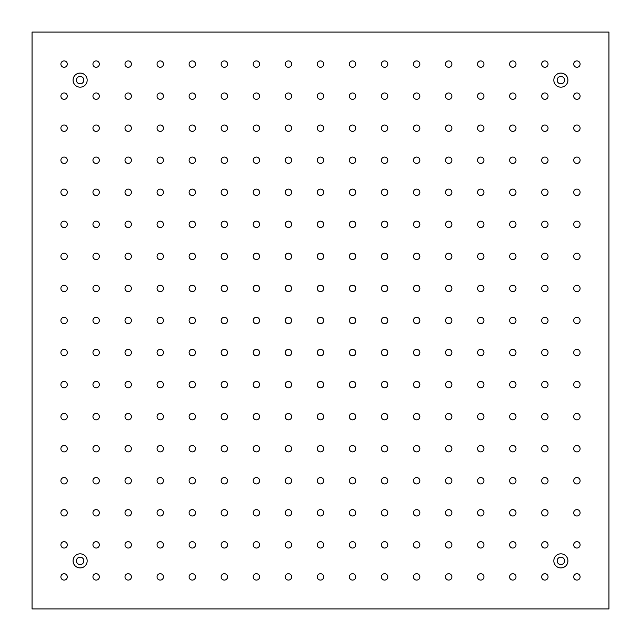 <?xml version="1.0" encoding="UTF-8"?>
<svg xmlns="http://www.w3.org/2000/svg" width="641" height="641" viewBox="0 0 641 641"><rect width="100%" height="100%" fill="white"/><g stroke="black" fill="none" stroke-linecap="round" stroke-linejoin="round"><path stroke-width="0.96" d="M64.1 573.695A3.205 3.205 0 0 1 66.872 578.503A3.205 3.205 0 0 1 61.328 578.503A3.205 3.205 0 0 1 64.1 573.695M64.1 541.645A3.205 3.205 0 0 1 66.872 546.452A3.205 3.205 0 0 1 61.328 546.452A3.205 3.205 0 0 1 64.1 541.645M64.1 509.595A3.205 3.205 0 0 1 66.872 514.403A3.205 3.205 0 0 1 61.328 514.403A3.205 3.205 0 0 1 64.1 509.595M64.1 477.545A3.205 3.205 0 0 1 66.872 482.353A3.205 3.205 0 0 1 61.328 482.353A3.205 3.205 0 0 1 64.1 477.545M64.1 445.495A3.205 3.205 0 0 1 66.872 450.303A3.205 3.205 0 0 1 61.328 450.303A3.205 3.205 0 0 1 64.1 445.495M64.1 413.445A3.205 3.205 0 0 1 66.872 418.252A3.205 3.205 0 0 1 61.328 418.252A3.205 3.205 0 0 1 64.1 413.445M64.1 381.395A3.205 3.205 0 0 1 66.872 386.202A3.205 3.205 0 0 1 61.328 386.202A3.205 3.205 0 0 1 64.1 381.395M64.1 349.345A3.205 3.205 0 0 1 66.872 354.153A3.205 3.205 0 0 1 61.328 354.153A3.205 3.205 0 0 1 64.1 349.345M64.1 317.295A3.205 3.205 0 0 1 66.872 322.103A3.205 3.205 0 0 1 61.328 322.103A3.205 3.205 0 0 1 64.1 317.295M64.1 285.245A3.205 3.205 0 0 1 66.872 290.053A3.205 3.205 0 0 1 61.328 290.053A3.205 3.205 0 0 1 64.1 285.245M64.1 253.195A3.205 3.205 0 0 1 66.872 258.002A3.205 3.205 0 0 1 61.328 258.002A3.205 3.205 0 0 1 64.1 253.195M64.1 221.145A3.205 3.205 0 0 1 66.872 225.953A3.205 3.205 0 0 1 61.328 225.953A3.205 3.205 0 0 1 64.1 221.145M64.1 189.095A3.205 3.205 0 0 1 66.872 193.903A3.205 3.205 0 0 1 61.328 193.903A3.205 3.205 0 0 1 64.1 189.095M64.1 157.045A3.205 3.205 0 0 1 66.872 161.852A3.205 3.205 0 0 1 61.328 161.852A3.205 3.205 0 0 1 64.1 157.045M64.1 124.995A3.205 3.205 0 0 1 66.872 129.803A3.205 3.205 0 0 1 61.328 129.803A3.205 3.205 0 0 1 64.1 124.995M64.1 92.945A3.205 3.205 0 0 1 66.872 97.752A3.205 3.205 0 0 1 61.328 97.752A3.205 3.205 0 0 1 64.1 92.945M576.9 573.695A3.205 3.205 0 0 1 579.672 578.503A3.205 3.205 0 0 1 574.128 578.503A3.205 3.205 0 0 1 576.9 573.695M544.85 573.695A3.205 3.205 0 0 1 547.622 578.503A3.205 3.205 0 0 1 542.078 578.503A3.205 3.205 0 0 1 544.85 573.695M512.8 573.695A3.205 3.205 0 0 1 515.572 578.503A3.205 3.205 0 0 1 510.028 578.503A3.205 3.205 0 0 1 512.8 573.695M480.75 573.695A3.205 3.205 0 0 1 483.522 578.503A3.205 3.205 0 0 1 477.978 578.503A3.205 3.205 0 0 1 480.75 573.695M448.7 573.695A3.205 3.205 0 0 1 451.472 578.503A3.205 3.205 0 0 1 445.928 578.503A3.205 3.205 0 0 1 448.7 573.695M416.65 573.695A3.205 3.205 0 0 1 419.422 578.503A3.205 3.205 0 0 1 413.878 578.503A3.205 3.205 0 0 1 416.65 573.695M384.6 573.695A3.205 3.205 0 0 1 387.372 578.503A3.205 3.205 0 0 1 381.828 578.503A3.205 3.205 0 0 1 384.6 573.695M352.55 573.695A3.205 3.205 0 0 1 355.322 578.503A3.205 3.205 0 0 1 349.778 578.503A3.205 3.205 0 0 1 352.55 573.695M320.5 573.695A3.205 3.205 0 0 1 323.272 578.503A3.205 3.205 0 0 1 317.728 578.503A3.205 3.205 0 0 1 320.5 573.695M288.45 573.695A3.205 3.205 0 0 1 291.222 578.503A3.205 3.205 0 0 1 285.678 578.503A3.205 3.205 0 0 1 288.45 573.695M256.4 573.695A3.205 3.205 0 0 1 259.172 578.503A3.205 3.205 0 0 1 253.628 578.503A3.205 3.205 0 0 1 256.4 573.695M224.35 573.695A3.205 3.205 0 0 1 227.122 578.503A3.205 3.205 0 0 1 221.578 578.503A3.205 3.205 0 0 1 224.35 573.695M192.3 573.695A3.205 3.205 0 0 1 195.072 578.503A3.205 3.205 0 0 1 189.528 578.503A3.205 3.205 0 0 1 192.3 573.695M160.25 573.695A3.205 3.205 0 0 1 163.022 578.503A3.205 3.205 0 0 1 157.478 578.503A3.205 3.205 0 0 1 160.25 573.695M128.2 573.695A3.205 3.205 0 0 1 130.972 578.503A3.205 3.205 0 0 1 125.428 578.503A3.205 3.205 0 0 1 128.2 573.695M96.15 573.695A3.205 3.205 0 0 1 98.922 578.503A3.205 3.205 0 0 1 93.378 578.503A3.205 3.205 0 0 1 96.15 573.695M576.9 541.645A3.205 3.205 0 0 1 579.672 546.452A3.205 3.205 0 0 1 574.128 546.452A3.205 3.205 0 0 1 576.9 541.645M544.85 541.645A3.205 3.205 0 0 1 547.622 546.452A3.205 3.205 0 0 1 542.078 546.452A3.205 3.205 0 0 1 544.85 541.645M512.8 541.645A3.205 3.205 0 0 1 515.572 546.452A3.205 3.205 0 0 1 510.028 546.452A3.205 3.205 0 0 1 512.8 541.645M480.75 541.645A3.205 3.205 0 0 1 483.522 546.452A3.205 3.205 0 0 1 477.978 546.452A3.205 3.205 0 0 1 480.75 541.645M448.7 541.645A3.205 3.205 0 0 1 451.472 546.452A3.205 3.205 0 0 1 445.928 546.452A3.205 3.205 0 0 1 448.7 541.645M416.65 541.645A3.205 3.205 0 0 1 419.422 546.452A3.205 3.205 0 0 1 413.878 546.452A3.205 3.205 0 0 1 416.65 541.645M384.6 541.645A3.205 3.205 0 0 1 387.372 546.452A3.205 3.205 0 0 1 381.828 546.452A3.205 3.205 0 0 1 384.6 541.645M352.55 541.645A3.205 3.205 0 0 1 355.322 546.452A3.205 3.205 0 0 1 349.778 546.452A3.205 3.205 0 0 1 352.55 541.645M320.5 541.645A3.205 3.205 0 0 1 323.272 546.452A3.205 3.205 0 0 1 317.728 546.452A3.205 3.205 0 0 1 320.5 541.645M288.45 541.645A3.205 3.205 0 0 1 291.222 546.452A3.205 3.205 0 0 1 285.678 546.452A3.205 3.205 0 0 1 288.45 541.645M256.4 541.645A3.205 3.205 0 0 1 259.172 546.452A3.205 3.205 0 0 1 253.628 546.452A3.205 3.205 0 0 1 256.4 541.645M224.35 541.645A3.205 3.205 0 0 1 227.122 546.452A3.205 3.205 0 0 1 221.578 546.452A3.205 3.205 0 0 1 224.35 541.645M192.3 541.645A3.205 3.205 0 0 1 195.072 546.452A3.205 3.205 0 0 1 189.528 546.452A3.205 3.205 0 0 1 192.3 541.645M160.25 541.645A3.205 3.205 0 0 1 163.022 546.452A3.205 3.205 0 0 1 157.478 546.452A3.205 3.205 0 0 1 160.25 541.645M128.2 541.645A3.205 3.205 0 0 1 130.972 546.452A3.205 3.205 0 0 1 125.428 546.452A3.205 3.205 0 0 1 128.2 541.645M96.15 541.645A3.205 3.205 0 0 1 98.922 546.452A3.205 3.205 0 0 1 93.378 546.452A3.205 3.205 0 0 1 96.15 541.645M576.9 509.595A3.205 3.205 0 0 1 579.672 514.403A3.205 3.205 0 0 1 574.128 514.403A3.205 3.205 0 0 1 576.9 509.595M544.85 509.595A3.205 3.205 0 0 1 547.622 514.403A3.205 3.205 0 0 1 542.078 514.403A3.205 3.205 0 0 1 544.85 509.595M512.8 509.595A3.205 3.205 0 0 1 515.572 514.403A3.205 3.205 0 0 1 510.028 514.403A3.205 3.205 0 0 1 512.8 509.595M480.75 509.595A3.205 3.205 0 0 1 483.522 514.403A3.205 3.205 0 0 1 477.978 514.403A3.205 3.205 0 0 1 480.75 509.595M448.7 509.595A3.205 3.205 0 0 1 451.472 514.403A3.205 3.205 0 0 1 445.928 514.403A3.205 3.205 0 0 1 448.7 509.595M416.65 509.595A3.205 3.205 0 0 1 419.422 514.403A3.205 3.205 0 0 1 413.878 514.403A3.205 3.205 0 0 1 416.65 509.595M384.6 509.595A3.205 3.205 0 0 1 387.372 514.403A3.205 3.205 0 0 1 381.828 514.403A3.205 3.205 0 0 1 384.6 509.595M352.55 509.595A3.205 3.205 0 0 1 355.322 514.403A3.205 3.205 0 0 1 349.778 514.403A3.205 3.205 0 0 1 352.55 509.595M320.5 509.595A3.205 3.205 0 0 1 323.272 514.403A3.205 3.205 0 0 1 317.728 514.403A3.205 3.205 0 0 1 320.5 509.595M288.45 509.595A3.205 3.205 0 0 1 291.222 514.403A3.205 3.205 0 0 1 285.678 514.403A3.205 3.205 0 0 1 288.45 509.595M256.4 509.595A3.205 3.205 0 0 1 259.172 514.403A3.205 3.205 0 0 1 253.628 514.403A3.205 3.205 0 0 1 256.4 509.595M224.35 509.595A3.205 3.205 0 0 1 227.122 514.403A3.205 3.205 0 0 1 221.578 514.403A3.205 3.205 0 0 1 224.35 509.595M192.3 509.595A3.205 3.205 0 0 1 195.072 514.403A3.205 3.205 0 0 1 189.528 514.403A3.205 3.205 0 0 1 192.3 509.595M160.25 509.595A3.205 3.205 0 0 1 163.022 514.403A3.205 3.205 0 0 1 157.478 514.403A3.205 3.205 0 0 1 160.25 509.595M128.2 509.595A3.205 3.205 0 0 1 130.972 514.403A3.205 3.205 0 0 1 125.428 514.403A3.205 3.205 0 0 1 128.2 509.595M96.15 509.595A3.205 3.205 0 0 1 98.922 514.403A3.205 3.205 0 0 1 93.378 514.403A3.205 3.205 0 0 1 96.15 509.595M576.9 477.545A3.205 3.205 0 0 1 579.672 482.353A3.205 3.205 0 0 1 574.128 482.353A3.205 3.205 0 0 1 576.9 477.545M544.85 477.545A3.205 3.205 0 0 1 547.622 482.353A3.205 3.205 0 0 1 542.078 482.353A3.205 3.205 0 0 1 544.85 477.545M512.8 477.545A3.205 3.205 0 0 1 515.572 482.353A3.205 3.205 0 0 1 510.028 482.353A3.205 3.205 0 0 1 512.8 477.545M480.75 477.545A3.205 3.205 0 0 1 483.522 482.353A3.205 3.205 0 0 1 477.978 482.353A3.205 3.205 0 0 1 480.75 477.545M448.7 477.545A3.205 3.205 0 0 1 451.472 482.353A3.205 3.205 0 0 1 445.928 482.353A3.205 3.205 0 0 1 448.7 477.545M416.65 477.545A3.205 3.205 0 0 1 419.422 482.353A3.205 3.205 0 0 1 413.878 482.353A3.205 3.205 0 0 1 416.65 477.545M384.6 477.545A3.205 3.205 0 0 1 387.372 482.353A3.205 3.205 0 0 1 381.828 482.353A3.205 3.205 0 0 1 384.6 477.545M352.55 477.545A3.205 3.205 0 0 1 355.322 482.353A3.205 3.205 0 0 1 349.778 482.353A3.205 3.205 0 0 1 352.55 477.545M320.5 477.545A3.205 3.205 0 0 1 323.272 482.353A3.205 3.205 0 0 1 317.728 482.353A3.205 3.205 0 0 1 320.5 477.545M288.45 477.545A3.205 3.205 0 0 1 291.222 482.353A3.205 3.205 0 0 1 285.678 482.353A3.205 3.205 0 0 1 288.45 477.545M256.4 477.545A3.205 3.205 0 0 1 259.172 482.353A3.205 3.205 0 0 1 253.628 482.353A3.205 3.205 0 0 1 256.4 477.545M224.35 477.545A3.205 3.205 0 0 1 227.122 482.353A3.205 3.205 0 0 1 221.578 482.353A3.205 3.205 0 0 1 224.35 477.545M192.3 477.545A3.205 3.205 0 0 1 195.072 482.353A3.205 3.205 0 0 1 189.528 482.353A3.205 3.205 0 0 1 192.3 477.545M160.25 477.545A3.205 3.205 0 0 1 163.022 482.353A3.205 3.205 0 0 1 157.478 482.353A3.205 3.205 0 0 1 160.25 477.545M128.2 477.545A3.205 3.205 0 0 1 130.972 482.353A3.205 3.205 0 0 1 125.428 482.353A3.205 3.205 0 0 1 128.2 477.545M96.15 477.545A3.205 3.205 0 0 1 98.922 482.353A3.205 3.205 0 0 1 93.378 482.353A3.205 3.205 0 0 1 96.15 477.545M576.9 445.495A3.205 3.205 0 0 1 579.672 450.303A3.205 3.205 0 0 1 574.128 450.303A3.205 3.205 0 0 1 576.9 445.495M544.85 445.495A3.205 3.205 0 0 1 547.622 450.303A3.205 3.205 0 0 1 542.078 450.303A3.205 3.205 0 0 1 544.85 445.495M512.8 445.495A3.205 3.205 0 0 1 515.572 450.303A3.205 3.205 0 0 1 510.028 450.303A3.205 3.205 0 0 1 512.8 445.495M480.75 445.495A3.205 3.205 0 0 1 483.522 450.303A3.205 3.205 0 0 1 477.978 450.303A3.205 3.205 0 0 1 480.75 445.495M448.7 445.495A3.205 3.205 0 0 1 451.472 450.303A3.205 3.205 0 0 1 445.928 450.303A3.205 3.205 0 0 1 448.7 445.495M416.65 445.495A3.205 3.205 0 0 1 419.422 450.303A3.205 3.205 0 0 1 413.878 450.303A3.205 3.205 0 0 1 416.65 445.495M384.6 445.495A3.205 3.205 0 0 1 387.372 450.303A3.205 3.205 0 0 1 381.828 450.303A3.205 3.205 0 0 1 384.6 445.495M352.55 445.495A3.205 3.205 0 0 1 355.322 450.303A3.205 3.205 0 0 1 349.778 450.303A3.205 3.205 0 0 1 352.55 445.495M320.5 445.495A3.205 3.205 0 0 1 323.272 450.303A3.205 3.205 0 0 1 317.728 450.303A3.205 3.205 0 0 1 320.5 445.495M288.45 445.495A3.205 3.205 0 0 1 291.222 450.303A3.205 3.205 0 0 1 285.678 450.303A3.205 3.205 0 0 1 288.45 445.495M256.4 445.495A3.205 3.205 0 0 1 259.172 450.303A3.205 3.205 0 0 1 253.628 450.303A3.205 3.205 0 0 1 256.4 445.495M224.35 445.495A3.205 3.205 0 0 1 227.122 450.303A3.205 3.205 0 0 1 221.578 450.303A3.205 3.205 0 0 1 224.35 445.495M192.3 445.495A3.205 3.205 0 0 1 195.072 450.303A3.205 3.205 0 0 1 189.528 450.303A3.205 3.205 0 0 1 192.3 445.495M160.25 445.495A3.205 3.205 0 0 1 163.022 450.303A3.205 3.205 0 0 1 157.478 450.303A3.205 3.205 0 0 1 160.25 445.495M128.2 445.495A3.205 3.205 0 0 1 130.972 450.303A3.205 3.205 0 0 1 125.428 450.303A3.205 3.205 0 0 1 128.2 445.495M96.15 445.495A3.205 3.205 0 0 1 98.922 450.303A3.205 3.205 0 0 1 93.378 450.303A3.205 3.205 0 0 1 96.15 445.495M576.9 413.445A3.205 3.205 0 0 1 579.672 418.252A3.205 3.205 0 0 1 574.128 418.252A3.205 3.205 0 0 1 576.9 413.445M544.85 413.445A3.205 3.205 0 0 1 547.622 418.252A3.205 3.205 0 0 1 542.078 418.252A3.205 3.205 0 0 1 544.85 413.445M512.8 413.445A3.205 3.205 0 0 1 515.572 418.252A3.205 3.205 0 0 1 510.028 418.252A3.205 3.205 0 0 1 512.8 413.445M480.75 413.445A3.205 3.205 0 0 1 483.522 418.252A3.205 3.205 0 0 1 477.978 418.252A3.205 3.205 0 0 1 480.75 413.445M448.7 413.445A3.205 3.205 0 0 1 451.472 418.252A3.205 3.205 0 0 1 445.928 418.252A3.205 3.205 0 0 1 448.7 413.445M416.65 413.445A3.205 3.205 0 0 1 419.422 418.252A3.205 3.205 0 0 1 413.878 418.252A3.205 3.205 0 0 1 416.65 413.445M384.6 413.445A3.205 3.205 0 0 1 387.372 418.252A3.205 3.205 0 0 1 381.828 418.252A3.205 3.205 0 0 1 384.6 413.445M352.55 413.445A3.205 3.205 0 0 1 355.322 418.252A3.205 3.205 0 0 1 349.778 418.252A3.205 3.205 0 0 1 352.55 413.445M320.5 413.445A3.205 3.205 0 0 1 323.272 418.252A3.205 3.205 0 0 1 317.728 418.252A3.205 3.205 0 0 1 320.5 413.445M288.45 413.445A3.205 3.205 0 0 1 291.222 418.252A3.205 3.205 0 0 1 285.678 418.252A3.205 3.205 0 0 1 288.45 413.445M256.4 413.445A3.205 3.205 0 0 1 259.172 418.252A3.205 3.205 0 0 1 253.628 418.252A3.205 3.205 0 0 1 256.4 413.445M224.35 413.445A3.205 3.205 0 0 1 227.122 418.252A3.205 3.205 0 0 1 221.578 418.252A3.205 3.205 0 0 1 224.35 413.445M192.3 413.445A3.205 3.205 0 0 1 195.072 418.252A3.205 3.205 0 0 1 189.528 418.252A3.205 3.205 0 0 1 192.3 413.445M160.25 413.445A3.205 3.205 0 0 1 163.022 418.252A3.205 3.205 0 0 1 157.478 418.252A3.205 3.205 0 0 1 160.25 413.445M128.2 413.445A3.205 3.205 0 0 1 130.972 418.252A3.205 3.205 0 0 1 125.428 418.252A3.205 3.205 0 0 1 128.2 413.445M96.15 413.445A3.205 3.205 0 0 1 98.922 418.252A3.205 3.205 0 0 1 93.378 418.252A3.205 3.205 0 0 1 96.15 413.445M576.9 381.395A3.205 3.205 0 0 1 579.672 386.202A3.205 3.205 0 0 1 574.128 386.202A3.205 3.205 0 0 1 576.9 381.395M544.85 381.395A3.205 3.205 0 0 1 547.622 386.202A3.205 3.205 0 0 1 542.078 386.202A3.205 3.205 0 0 1 544.85 381.395M512.8 381.395A3.205 3.205 0 0 1 515.572 386.202A3.205 3.205 0 0 1 510.028 386.202A3.205 3.205 0 0 1 512.8 381.395M480.75 381.395A3.205 3.205 0 0 1 483.522 386.202A3.205 3.205 0 0 1 477.978 386.202A3.205 3.205 0 0 1 480.75 381.395M448.7 381.395A3.205 3.205 0 0 1 451.472 386.202A3.205 3.205 0 0 1 445.928 386.202A3.205 3.205 0 0 1 448.7 381.395M416.65 381.395A3.205 3.205 0 0 1 419.422 386.202A3.205 3.205 0 0 1 413.878 386.202A3.205 3.205 0 0 1 416.65 381.395M384.6 381.395A3.205 3.205 0 0 1 387.372 386.202A3.205 3.205 0 0 1 381.828 386.202A3.205 3.205 0 0 1 384.6 381.395M352.55 381.395A3.205 3.205 0 0 1 355.322 386.202A3.205 3.205 0 0 1 349.778 386.202A3.205 3.205 0 0 1 352.55 381.395M320.5 381.395A3.205 3.205 0 0 1 323.272 386.202A3.205 3.205 0 0 1 317.728 386.202A3.205 3.205 0 0 1 320.5 381.395M288.45 381.395A3.205 3.205 0 0 1 291.222 386.202A3.205 3.205 0 0 1 285.678 386.202A3.205 3.205 0 0 1 288.45 381.395M256.4 381.395A3.205 3.205 0 0 1 259.172 386.202A3.205 3.205 0 0 1 253.628 386.202A3.205 3.205 0 0 1 256.4 381.395M224.35 381.395A3.205 3.205 0 0 1 227.122 386.202A3.205 3.205 0 0 1 221.578 386.202A3.205 3.205 0 0 1 224.35 381.395M192.3 381.395A3.205 3.205 0 0 1 195.072 386.202A3.205 3.205 0 0 1 189.528 386.202A3.205 3.205 0 0 1 192.3 381.395M160.25 381.395A3.205 3.205 0 0 1 163.022 386.202A3.205 3.205 0 0 1 157.478 386.202A3.205 3.205 0 0 1 160.25 381.395M128.2 381.395A3.205 3.205 0 0 1 130.972 386.202A3.205 3.205 0 0 1 125.428 386.202A3.205 3.205 0 0 1 128.2 381.395M96.15 381.395A3.205 3.205 0 0 1 98.922 386.202A3.205 3.205 0 0 1 93.378 386.202A3.205 3.205 0 0 1 96.15 381.395M576.9 349.345A3.205 3.205 0 0 1 579.672 354.153A3.205 3.205 0 0 1 574.128 354.153A3.205 3.205 0 0 1 576.9 349.345M544.85 349.345A3.205 3.205 0 0 1 547.622 354.153A3.205 3.205 0 0 1 542.078 354.153A3.205 3.205 0 0 1 544.85 349.345M512.8 349.345A3.205 3.205 0 0 1 515.572 354.153A3.205 3.205 0 0 1 510.028 354.153A3.205 3.205 0 0 1 512.8 349.345M480.75 349.345A3.205 3.205 0 0 1 483.522 354.153A3.205 3.205 0 0 1 477.978 354.153A3.205 3.205 0 0 1 480.75 349.345M448.7 349.345A3.205 3.205 0 0 1 451.472 354.153A3.205 3.205 0 0 1 445.928 354.153A3.205 3.205 0 0 1 448.7 349.345M416.65 349.345A3.205 3.205 0 0 1 419.422 354.153A3.205 3.205 0 0 1 413.878 354.153A3.205 3.205 0 0 1 416.65 349.345M384.6 349.345A3.205 3.205 0 0 1 387.372 354.153A3.205 3.205 0 0 1 381.828 354.153A3.205 3.205 0 0 1 384.6 349.345M352.55 349.345A3.205 3.205 0 0 1 355.322 354.153A3.205 3.205 0 0 1 349.778 354.153A3.205 3.205 0 0 1 352.55 349.345M320.5 349.345A3.205 3.205 0 0 1 323.272 354.153A3.205 3.205 0 0 1 317.728 354.153A3.205 3.205 0 0 1 320.5 349.345M288.45 349.345A3.205 3.205 0 0 1 291.222 354.153A3.205 3.205 0 0 1 285.678 354.153A3.205 3.205 0 0 1 288.45 349.345M256.4 349.345A3.205 3.205 0 0 1 259.172 354.153A3.205 3.205 0 0 1 253.628 354.153A3.205 3.205 0 0 1 256.4 349.345M224.35 349.345A3.205 3.205 0 0 1 227.122 354.153A3.205 3.205 0 0 1 221.578 354.153A3.205 3.205 0 0 1 224.35 349.345M192.3 349.345A3.205 3.205 0 0 1 195.072 354.153A3.205 3.205 0 0 1 189.528 354.153A3.205 3.205 0 0 1 192.3 349.345M160.25 349.345A3.205 3.205 0 0 1 163.022 354.153A3.205 3.205 0 0 1 157.478 354.153A3.205 3.205 0 0 1 160.25 349.345M128.2 349.345A3.205 3.205 0 0 1 130.972 354.153A3.205 3.205 0 0 1 125.428 354.153A3.205 3.205 0 0 1 128.2 349.345M96.15 349.345A3.205 3.205 0 0 1 98.922 354.153A3.205 3.205 0 0 1 93.378 354.153A3.205 3.205 0 0 1 96.15 349.345M576.9 317.295A3.205 3.205 0 0 1 579.672 322.103A3.205 3.205 0 0 1 574.128 322.103A3.205 3.205 0 0 1 576.9 317.295M544.85 317.295A3.205 3.205 0 0 1 547.622 322.103A3.205 3.205 0 0 1 542.078 322.103A3.205 3.205 0 0 1 544.85 317.295M512.8 317.295A3.205 3.205 0 0 1 515.572 322.103A3.205 3.205 0 0 1 510.028 322.103A3.205 3.205 0 0 1 512.8 317.295M480.75 317.295A3.205 3.205 0 0 1 483.522 322.103A3.205 3.205 0 0 1 477.978 322.103A3.205 3.205 0 0 1 480.75 317.295M448.7 317.295A3.205 3.205 0 0 1 451.472 322.103A3.205 3.205 0 0 1 445.928 322.103A3.205 3.205 0 0 1 448.7 317.295M416.65 317.295A3.205 3.205 0 0 1 419.422 322.103A3.205 3.205 0 0 1 413.878 322.103A3.205 3.205 0 0 1 416.65 317.295M384.6 317.295A3.205 3.205 0 0 1 387.372 322.103A3.205 3.205 0 0 1 381.828 322.103A3.205 3.205 0 0 1 384.6 317.295M352.55 317.295A3.205 3.205 0 0 1 355.322 322.103A3.205 3.205 0 0 1 349.778 322.103A3.205 3.205 0 0 1 352.55 317.295M320.5 317.295A3.205 3.205 0 0 1 323.272 322.103A3.205 3.205 0 0 1 317.728 322.103A3.205 3.205 0 0 1 320.5 317.295M288.45 317.295A3.205 3.205 0 0 1 291.222 322.103A3.205 3.205 0 0 1 285.678 322.103A3.205 3.205 0 0 1 288.45 317.295M256.4 317.295A3.205 3.205 0 0 1 259.172 322.103A3.205 3.205 0 0 1 253.628 322.103A3.205 3.205 0 0 1 256.4 317.295M224.35 317.295A3.205 3.205 0 0 1 227.122 322.103A3.205 3.205 0 0 1 221.578 322.103A3.205 3.205 0 0 1 224.35 317.295M192.3 317.295A3.205 3.205 0 0 1 195.072 322.103A3.205 3.205 0 0 1 189.528 322.103A3.205 3.205 0 0 1 192.3 317.295M160.25 317.295A3.205 3.205 0 0 1 163.022 322.103A3.205 3.205 0 0 1 157.478 322.103A3.205 3.205 0 0 1 160.25 317.295M128.2 317.295A3.205 3.205 0 0 1 130.972 322.103A3.205 3.205 0 0 1 125.428 322.103A3.205 3.205 0 0 1 128.2 317.295M96.15 317.295A3.205 3.205 0 0 1 98.922 322.103A3.205 3.205 0 0 1 93.378 322.103A3.205 3.205 0 0 1 96.15 317.295M576.9 285.245A3.205 3.205 0 0 1 579.672 290.053A3.205 3.205 0 0 1 574.128 290.053A3.205 3.205 0 0 1 576.9 285.245M544.85 285.245A3.205 3.205 0 0 1 547.622 290.053A3.205 3.205 0 0 1 542.078 290.053A3.205 3.205 0 0 1 544.85 285.245M512.8 285.245A3.205 3.205 0 0 1 515.572 290.053A3.205 3.205 0 0 1 510.028 290.053A3.205 3.205 0 0 1 512.8 285.245M480.75 285.245A3.205 3.205 0 0 1 483.522 290.053A3.205 3.205 0 0 1 477.978 290.053A3.205 3.205 0 0 1 480.75 285.245M448.7 285.245A3.205 3.205 0 0 1 451.472 290.053A3.205 3.205 0 0 1 445.928 290.053A3.205 3.205 0 0 1 448.7 285.245M416.65 285.245A3.205 3.205 0 0 1 419.422 290.053A3.205 3.205 0 0 1 413.878 290.053A3.205 3.205 0 0 1 416.65 285.245M384.6 285.245A3.205 3.205 0 0 1 387.372 290.053A3.205 3.205 0 0 1 381.828 290.053A3.205 3.205 0 0 1 384.6 285.245M352.55 285.245A3.205 3.205 0 0 1 355.322 290.053A3.205 3.205 0 0 1 349.778 290.053A3.205 3.205 0 0 1 352.55 285.245M320.5 285.245A3.205 3.205 0 0 1 323.272 290.053A3.205 3.205 0 0 1 317.728 290.053A3.205 3.205 0 0 1 320.5 285.245M288.45 285.245A3.205 3.205 0 0 1 291.222 290.053A3.205 3.205 0 0 1 285.678 290.053A3.205 3.205 0 0 1 288.45 285.245M256.4 285.245A3.205 3.205 0 0 1 259.172 290.053A3.205 3.205 0 0 1 253.628 290.053A3.205 3.205 0 0 1 256.4 285.245M224.35 285.245A3.205 3.205 0 0 1 227.122 290.053A3.205 3.205 0 0 1 221.578 290.053A3.205 3.205 0 0 1 224.35 285.245M192.3 285.245A3.205 3.205 0 0 1 195.072 290.053A3.205 3.205 0 0 1 189.528 290.053A3.205 3.205 0 0 1 192.3 285.245M160.25 285.245A3.205 3.205 0 0 1 163.022 290.053A3.205 3.205 0 0 1 157.478 290.053A3.205 3.205 0 0 1 160.25 285.245M128.2 285.245A3.205 3.205 0 0 1 130.972 290.053A3.205 3.205 0 0 1 125.428 290.053A3.205 3.205 0 0 1 128.2 285.245M96.15 285.245A3.205 3.205 0 0 1 98.922 290.053A3.205 3.205 0 0 1 93.378 290.053A3.205 3.205 0 0 1 96.15 285.245M576.9 253.195A3.205 3.205 0 0 1 579.672 258.002A3.205 3.205 0 0 1 574.128 258.002A3.205 3.205 0 0 1 576.9 253.195M544.85 253.195A3.205 3.205 0 0 1 547.622 258.002A3.205 3.205 0 0 1 542.078 258.002A3.205 3.205 0 0 1 544.85 253.195M512.8 253.195A3.205 3.205 0 0 1 515.572 258.002A3.205 3.205 0 0 1 510.028 258.002A3.205 3.205 0 0 1 512.8 253.195M480.75 253.195A3.205 3.205 0 0 1 483.522 258.002A3.205 3.205 0 0 1 477.978 258.002A3.205 3.205 0 0 1 480.75 253.195M448.7 253.195A3.205 3.205 0 0 1 451.472 258.002A3.205 3.205 0 0 1 445.928 258.002A3.205 3.205 0 0 1 448.7 253.195M416.65 253.195A3.205 3.205 0 0 1 419.422 258.002A3.205 3.205 0 0 1 413.878 258.002A3.205 3.205 0 0 1 416.65 253.195M384.6 253.195A3.205 3.205 0 0 1 387.372 258.002A3.205 3.205 0 0 1 381.828 258.002A3.205 3.205 0 0 1 384.6 253.195M352.55 253.195A3.205 3.205 0 0 1 355.322 258.002A3.205 3.205 0 0 1 349.778 258.002A3.205 3.205 0 0 1 352.55 253.195M320.5 253.195A3.205 3.205 0 0 1 323.272 258.002A3.205 3.205 0 0 1 317.728 258.002A3.205 3.205 0 0 1 320.5 253.195M288.45 253.195A3.205 3.205 0 0 1 291.222 258.002A3.205 3.205 0 0 1 285.678 258.002A3.205 3.205 0 0 1 288.45 253.195M256.4 253.195A3.205 3.205 0 0 1 259.172 258.002A3.205 3.205 0 0 1 253.628 258.002A3.205 3.205 0 0 1 256.4 253.195M224.35 253.195A3.205 3.205 0 0 1 227.122 258.002A3.205 3.205 0 0 1 221.578 258.002A3.205 3.205 0 0 1 224.35 253.195M192.3 253.195A3.205 3.205 0 0 1 195.072 258.002A3.205 3.205 0 0 1 189.528 258.002A3.205 3.205 0 0 1 192.3 253.195M160.25 253.195A3.205 3.205 0 0 1 163.022 258.002A3.205 3.205 0 0 1 157.478 258.002A3.205 3.205 0 0 1 160.25 253.195M128.2 253.195A3.205 3.205 0 0 1 130.972 258.002A3.205 3.205 0 0 1 125.428 258.002A3.205 3.205 0 0 1 128.2 253.195M96.15 253.195A3.205 3.205 0 0 1 98.922 258.002A3.205 3.205 0 0 1 93.378 258.002A3.205 3.205 0 0 1 96.15 253.195M576.9 221.145A3.205 3.205 0 0 1 579.672 225.953A3.205 3.205 0 0 1 574.128 225.953A3.205 3.205 0 0 1 576.9 221.145M544.85 221.145A3.205 3.205 0 0 1 547.622 225.953A3.205 3.205 0 0 1 542.078 225.953A3.205 3.205 0 0 1 544.85 221.145M512.8 221.145A3.205 3.205 0 0 1 515.572 225.953A3.205 3.205 0 0 1 510.028 225.953A3.205 3.205 0 0 1 512.8 221.145M480.75 221.145A3.205 3.205 0 0 1 483.522 225.953A3.205 3.205 0 0 1 477.978 225.953A3.205 3.205 0 0 1 480.75 221.145M448.7 221.145A3.205 3.205 0 0 1 451.472 225.953A3.205 3.205 0 0 1 445.928 225.953A3.205 3.205 0 0 1 448.7 221.145M416.65 221.145A3.205 3.205 0 0 1 419.422 225.953A3.205 3.205 0 0 1 413.878 225.953A3.205 3.205 0 0 1 416.65 221.145M384.6 221.145A3.205 3.205 0 0 1 387.372 225.953A3.205 3.205 0 0 1 381.828 225.953A3.205 3.205 0 0 1 384.6 221.145M352.55 221.145A3.205 3.205 0 0 1 355.322 225.953A3.205 3.205 0 0 1 349.778 225.953A3.205 3.205 0 0 1 352.55 221.145M320.5 221.145A3.205 3.205 0 0 1 323.272 225.953A3.205 3.205 0 0 1 317.728 225.953A3.205 3.205 0 0 1 320.5 221.145M288.45 221.145A3.205 3.205 0 0 1 291.222 225.953A3.205 3.205 0 0 1 285.678 225.953A3.205 3.205 0 0 1 288.45 221.145M256.4 221.145A3.205 3.205 0 0 1 259.172 225.953A3.205 3.205 0 0 1 253.628 225.953A3.205 3.205 0 0 1 256.4 221.145M224.35 221.145A3.205 3.205 0 0 1 227.122 225.953A3.205 3.205 0 0 1 221.578 225.953A3.205 3.205 0 0 1 224.35 221.145M192.3 221.145A3.205 3.205 0 0 1 195.072 225.953A3.205 3.205 0 0 1 189.528 225.953A3.205 3.205 0 0 1 192.3 221.145M160.25 221.145A3.205 3.205 0 0 1 163.022 225.953A3.205 3.205 0 0 1 157.478 225.953A3.205 3.205 0 0 1 160.25 221.145M128.2 221.145A3.205 3.205 0 0 1 130.972 225.953A3.205 3.205 0 0 1 125.428 225.953A3.205 3.205 0 0 1 128.2 221.145M96.15 221.145A3.205 3.205 0 0 1 98.922 225.953A3.205 3.205 0 0 1 93.378 225.953A3.205 3.205 0 0 1 96.15 221.145M576.9 189.095A3.205 3.205 0 0 1 579.672 193.903A3.205 3.205 0 0 1 574.128 193.903A3.205 3.205 0 0 1 576.9 189.095M544.85 189.095A3.205 3.205 0 0 1 547.622 193.903A3.205 3.205 0 0 1 542.078 193.903A3.205 3.205 0 0 1 544.85 189.095M512.8 189.095A3.205 3.205 0 0 1 515.572 193.903A3.205 3.205 0 0 1 510.028 193.903A3.205 3.205 0 0 1 512.8 189.095M480.75 189.095A3.205 3.205 0 0 1 483.522 193.903A3.205 3.205 0 0 1 477.978 193.903A3.205 3.205 0 0 1 480.75 189.095M448.7 189.095A3.205 3.205 0 0 1 451.472 193.903A3.205 3.205 0 0 1 445.928 193.903A3.205 3.205 0 0 1 448.7 189.095M416.65 189.095A3.205 3.205 0 0 1 419.422 193.903A3.205 3.205 0 0 1 413.878 193.903A3.205 3.205 0 0 1 416.65 189.095M384.6 189.095A3.205 3.205 0 0 1 387.372 193.903A3.205 3.205 0 0 1 381.828 193.903A3.205 3.205 0 0 1 384.6 189.095M352.55 189.095A3.205 3.205 0 0 1 355.322 193.903A3.205 3.205 0 0 1 349.778 193.903A3.205 3.205 0 0 1 352.55 189.095M320.5 189.095A3.205 3.205 0 0 1 323.272 193.903A3.205 3.205 0 0 1 317.728 193.903A3.205 3.205 0 0 1 320.5 189.095M288.45 189.095A3.205 3.205 0 0 1 291.222 193.903A3.205 3.205 0 0 1 285.678 193.903A3.205 3.205 0 0 1 288.45 189.095M256.4 189.095A3.205 3.205 0 0 1 259.172 193.903A3.205 3.205 0 0 1 253.628 193.903A3.205 3.205 0 0 1 256.4 189.095M224.35 189.095A3.205 3.205 0 0 1 227.122 193.903A3.205 3.205 0 0 1 221.578 193.903A3.205 3.205 0 0 1 224.35 189.095M192.3 189.095A3.205 3.205 0 0 1 195.072 193.903A3.205 3.205 0 0 1 189.528 193.903A3.205 3.205 0 0 1 192.3 189.095M160.25 189.095A3.205 3.205 0 0 1 163.022 193.903A3.205 3.205 0 0 1 157.478 193.903A3.205 3.205 0 0 1 160.25 189.095M128.2 189.095A3.205 3.205 0 0 1 130.972 193.903A3.205 3.205 0 0 1 125.428 193.903A3.205 3.205 0 0 1 128.2 189.095M96.15 189.095A3.205 3.205 0 0 1 98.922 193.903A3.205 3.205 0 0 1 93.378 193.903A3.205 3.205 0 0 1 96.15 189.095M576.9 157.045A3.205 3.205 0 0 1 579.672 161.852A3.205 3.205 0 0 1 574.128 161.852A3.205 3.205 0 0 1 576.9 157.045M544.85 157.045A3.205 3.205 0 0 1 547.622 161.852A3.205 3.205 0 0 1 542.078 161.852A3.205 3.205 0 0 1 544.85 157.045M512.8 157.045A3.205 3.205 0 0 1 515.572 161.852A3.205 3.205 0 0 1 510.028 161.852A3.205 3.205 0 0 1 512.8 157.045M480.75 157.045A3.205 3.205 0 0 1 483.522 161.852A3.205 3.205 0 0 1 477.978 161.852A3.205 3.205 0 0 1 480.75 157.045M448.7 157.045A3.205 3.205 0 0 1 451.472 161.852A3.205 3.205 0 0 1 445.928 161.852A3.205 3.205 0 0 1 448.7 157.045M416.65 157.045A3.205 3.205 0 0 1 419.422 161.852A3.205 3.205 0 0 1 413.878 161.852A3.205 3.205 0 0 1 416.65 157.045M384.6 157.045A3.205 3.205 0 0 1 387.372 161.852A3.205 3.205 0 0 1 381.828 161.852A3.205 3.205 0 0 1 384.6 157.045M352.55 157.045A3.205 3.205 0 0 1 355.322 161.852A3.205 3.205 0 0 1 349.778 161.852A3.205 3.205 0 0 1 352.55 157.045M320.5 157.045A3.205 3.205 0 0 1 323.272 161.852A3.205 3.205 0 0 1 317.728 161.852A3.205 3.205 0 0 1 320.5 157.045M288.45 157.045A3.205 3.205 0 0 1 291.222 161.852A3.205 3.205 0 0 1 285.678 161.852A3.205 3.205 0 0 1 288.45 157.045M256.4 157.045A3.205 3.205 0 0 1 259.172 161.852A3.205 3.205 0 0 1 253.628 161.852A3.205 3.205 0 0 1 256.4 157.045M224.35 157.045A3.205 3.205 0 0 1 227.122 161.852A3.205 3.205 0 0 1 221.578 161.852A3.205 3.205 0 0 1 224.35 157.045M192.3 157.045A3.205 3.205 0 0 1 195.072 161.852A3.205 3.205 0 0 1 189.528 161.852A3.205 3.205 0 0 1 192.3 157.045M160.25 157.045A3.205 3.205 0 0 1 163.022 161.852A3.205 3.205 0 0 1 157.478 161.852A3.205 3.205 0 0 1 160.25 157.045M128.2 157.045A3.205 3.205 0 0 1 130.972 161.852A3.205 3.205 0 0 1 125.428 161.852A3.205 3.205 0 0 1 128.2 157.045M96.15 157.045A3.205 3.205 0 0 1 98.922 161.852A3.205 3.205 0 0 1 93.378 161.852A3.205 3.205 0 0 1 96.15 157.045M576.9 124.995A3.205 3.205 0 0 1 579.672 129.803A3.205 3.205 0 0 1 574.128 129.803A3.205 3.205 0 0 1 576.9 124.995M544.85 124.995A3.205 3.205 0 0 1 547.622 129.803A3.205 3.205 0 0 1 542.078 129.803A3.205 3.205 0 0 1 544.85 124.995M512.8 124.995A3.205 3.205 0 0 1 515.572 129.803A3.205 3.205 0 0 1 510.028 129.803A3.205 3.205 0 0 1 512.8 124.995M480.75 124.995A3.205 3.205 0 0 1 483.522 129.803A3.205 3.205 0 0 1 477.978 129.803A3.205 3.205 0 0 1 480.75 124.995M448.7 124.995A3.205 3.205 0 0 1 451.472 129.803A3.205 3.205 0 0 1 445.928 129.803A3.205 3.205 0 0 1 448.7 124.995M416.65 124.995A3.205 3.205 0 0 1 419.422 129.803A3.205 3.205 0 0 1 413.878 129.803A3.205 3.205 0 0 1 416.65 124.995M384.6 124.995A3.205 3.205 0 0 1 387.372 129.803A3.205 3.205 0 0 1 381.828 129.803A3.205 3.205 0 0 1 384.6 124.995M352.55 124.995A3.205 3.205 0 0 1 355.322 129.803A3.205 3.205 0 0 1 349.778 129.803A3.205 3.205 0 0 1 352.55 124.995M320.5 124.995A3.205 3.205 0 0 1 323.272 129.803A3.205 3.205 0 0 1 317.728 129.803A3.205 3.205 0 0 1 320.5 124.995M288.45 124.995A3.205 3.205 0 0 1 291.222 129.803A3.205 3.205 0 0 1 285.678 129.803A3.205 3.205 0 0 1 288.45 124.995M256.4 124.995A3.205 3.205 0 0 1 259.172 129.803A3.205 3.205 0 0 1 253.628 129.803A3.205 3.205 0 0 1 256.4 124.995M224.35 124.995A3.205 3.205 0 0 1 227.122 129.803A3.205 3.205 0 0 1 221.578 129.803A3.205 3.205 0 0 1 224.35 124.995M192.3 124.995A3.205 3.205 0 0 1 195.072 129.803A3.205 3.205 0 0 1 189.528 129.803A3.205 3.205 0 0 1 192.3 124.995M160.25 124.995A3.205 3.205 0 0 1 163.022 129.803A3.205 3.205 0 0 1 157.478 129.803A3.205 3.205 0 0 1 160.25 124.995M128.2 124.995A3.205 3.205 0 0 1 130.972 129.803A3.205 3.205 0 0 1 125.428 129.803A3.205 3.205 0 0 1 128.2 124.995M96.15 124.995A3.205 3.205 0 0 1 98.922 129.803A3.205 3.205 0 0 1 93.378 129.803A3.205 3.205 0 0 1 96.15 124.995M576.9 92.945A3.205 3.205 0 0 1 579.672 97.752A3.205 3.205 0 0 1 574.128 97.752A3.205 3.205 0 0 1 576.9 92.945M544.85 92.945A3.205 3.205 0 0 1 547.622 97.752A3.205 3.205 0 0 1 542.078 97.752A3.205 3.205 0 0 1 544.85 92.945M512.8 92.945A3.205 3.205 0 0 1 515.572 97.752A3.205 3.205 0 0 1 510.028 97.752A3.205 3.205 0 0 1 512.8 92.945M480.75 92.945A3.205 3.205 0 0 1 483.522 97.752A3.205 3.205 0 0 1 477.978 97.752A3.205 3.205 0 0 1 480.75 92.945M448.7 92.945A3.205 3.205 0 0 1 451.472 97.752A3.205 3.205 0 0 1 445.928 97.752A3.205 3.205 0 0 1 448.7 92.945M416.65 92.945A3.205 3.205 0 0 1 419.422 97.752A3.205 3.205 0 0 1 413.878 97.752A3.205 3.205 0 0 1 416.65 92.945M384.6 92.945A3.205 3.205 0 0 1 387.372 97.752A3.205 3.205 0 0 1 381.828 97.752A3.205 3.205 0 0 1 384.6 92.945M352.55 92.945A3.205 3.205 0 0 1 355.322 97.752A3.205 3.205 0 0 1 349.778 97.752A3.205 3.205 0 0 1 352.55 92.945M320.5 92.945A3.205 3.205 0 0 1 323.272 97.752A3.205 3.205 0 0 1 317.728 97.752A3.205 3.205 0 0 1 320.5 92.945M288.45 92.945A3.205 3.205 0 0 1 291.222 97.752A3.205 3.205 0 0 1 285.678 97.752A3.205 3.205 0 0 1 288.45 92.945M256.4 92.945A3.205 3.205 0 0 1 259.172 97.752A3.205 3.205 0 0 1 253.628 97.752A3.205 3.205 0 0 1 256.4 92.945M224.35 92.945A3.205 3.205 0 0 1 227.122 97.752A3.205 3.205 0 0 1 221.578 97.752A3.205 3.205 0 0 1 224.35 92.945M192.3 92.945A3.205 3.205 0 0 1 195.072 97.752A3.205 3.205 0 0 1 189.528 97.752A3.205 3.205 0 0 1 192.3 92.945M160.25 92.945A3.205 3.205 0 0 1 163.022 97.752A3.205 3.205 0 0 1 157.478 97.752A3.205 3.205 0 0 1 160.25 92.945M128.2 92.945A3.205 3.205 0 0 1 130.972 97.752A3.205 3.205 0 0 1 125.428 97.752A3.205 3.205 0 0 1 128.2 92.945M96.15 92.945A3.205 3.205 0 0 1 98.922 97.752A3.205 3.205 0 0 1 93.378 97.752A3.205 3.205 0 0 1 96.15 92.945M576.9 60.895A3.205 3.205 0 0 1 579.672 65.703A3.205 3.205 0 0 1 574.128 65.703A3.205 3.205 0 0 1 576.9 60.895M544.85 60.895A3.205 3.205 0 0 1 547.622 65.703A3.205 3.205 0 0 1 542.078 65.703A3.205 3.205 0 0 1 544.85 60.895M512.8 60.895A3.205 3.205 0 0 1 515.572 65.703A3.205 3.205 0 0 1 510.028 65.703A3.205 3.205 0 0 1 512.8 60.895M480.75 60.895A3.205 3.205 0 0 1 483.522 65.703A3.205 3.205 0 0 1 477.978 65.703A3.205 3.205 0 0 1 480.75 60.895M448.7 60.895A3.205 3.205 0 0 1 451.472 65.703A3.205 3.205 0 0 1 445.928 65.703A3.205 3.205 0 0 1 448.7 60.895M416.65 60.895A3.205 3.205 0 0 1 419.422 65.703A3.205 3.205 0 0 1 413.878 65.703A3.205 3.205 0 0 1 416.65 60.895M384.6 60.895A3.205 3.205 0 0 1 387.372 65.703A3.205 3.205 0 0 1 381.828 65.703A3.205 3.205 0 0 1 384.6 60.895M352.55 60.895A3.205 3.205 0 0 1 355.322 65.703A3.205 3.205 0 0 1 349.778 65.703A3.205 3.205 0 0 1 352.55 60.895M320.5 60.895A3.205 3.205 0 0 1 323.272 65.703A3.205 3.205 0 0 1 317.728 65.703A3.205 3.205 0 0 1 320.5 60.895M288.45 60.895A3.205 3.205 0 0 1 291.222 65.703A3.205 3.205 0 0 1 285.678 65.703A3.205 3.205 0 0 1 288.45 60.895M256.4 60.895A3.205 3.205 0 0 1 259.172 65.703A3.205 3.205 0 0 1 253.628 65.703A3.205 3.205 0 0 1 256.4 60.895M224.35 60.895A3.205 3.205 0 0 1 227.122 65.703A3.205 3.205 0 0 1 221.578 65.703A3.205 3.205 0 0 1 224.35 60.895M192.3 60.895A3.205 3.205 0 0 1 195.072 65.703A3.205 3.205 0 0 1 189.528 65.703A3.205 3.205 0 0 1 192.3 60.895M160.25 60.895A3.205 3.205 0 0 1 163.022 65.703A3.205 3.205 0 0 1 157.478 65.703A3.205 3.205 0 0 1 160.25 60.895M128.2 60.895A3.205 3.205 0 0 1 130.972 65.703A3.205 3.205 0 0 1 125.428 65.703A3.205 3.205 0 0 1 128.2 60.895M96.15 60.895A3.205 3.205 0 0 1 98.922 65.703A3.205 3.205 0 0 1 93.378 65.703A3.205 3.205 0 0 1 96.15 60.895M64.1 60.895A3.205 3.205 0 0 1 66.872 65.703A3.205 3.205 0 0 1 61.328 65.703A3.205 3.205 0 0 1 64.1 60.895M608.95 608.95L608.95 32.05L32.05 32.05L32.05 608.95L608.95 608.95M560.875 553.824A7.051 7.051 0 0 0 554.769 564.4A7.051 7.051 0 0 0 566.981 564.4A7.051 7.051 0 0 0 560.875 553.824M560.875 87.176A7.051 7.051 0 0 1 554.769 76.599A7.051 7.051 0 0 1 566.981 76.599A7.051 7.051 0 0 1 560.875 87.176M80.125 553.824A7.051 7.051 0 0 1 86.231 564.4A7.051 7.051 0 0 1 74.019 564.4A7.051 7.051 0 0 1 80.125 553.824M80.125 87.176A7.051 7.051 0 0 0 86.231 76.599A7.051 7.051 0 0 0 74.019 76.599A7.051 7.051 0 0 0 80.125 87.176M80.125 83.843A3.718 3.718 0 0 0 83.346 78.266A3.718 3.718 0 0 0 76.904 78.266A3.718 3.718 0 0 0 80.125 83.843M80.125 557.157A3.718 3.718 0 0 1 83.346 562.734A3.718 3.718 0 0 1 76.904 562.734A3.718 3.718 0 0 1 80.125 557.157M560.875 83.843A3.718 3.718 0 0 1 557.654 78.266A3.718 3.718 0 0 1 564.096 78.266A3.718 3.718 0 0 1 560.875 83.843M560.875 557.157A3.718 3.718 0 0 0 557.654 562.734A3.718 3.718 0 0 0 564.096 562.734A3.718 3.718 0 0 0 560.875 557.157"/></g></svg>
